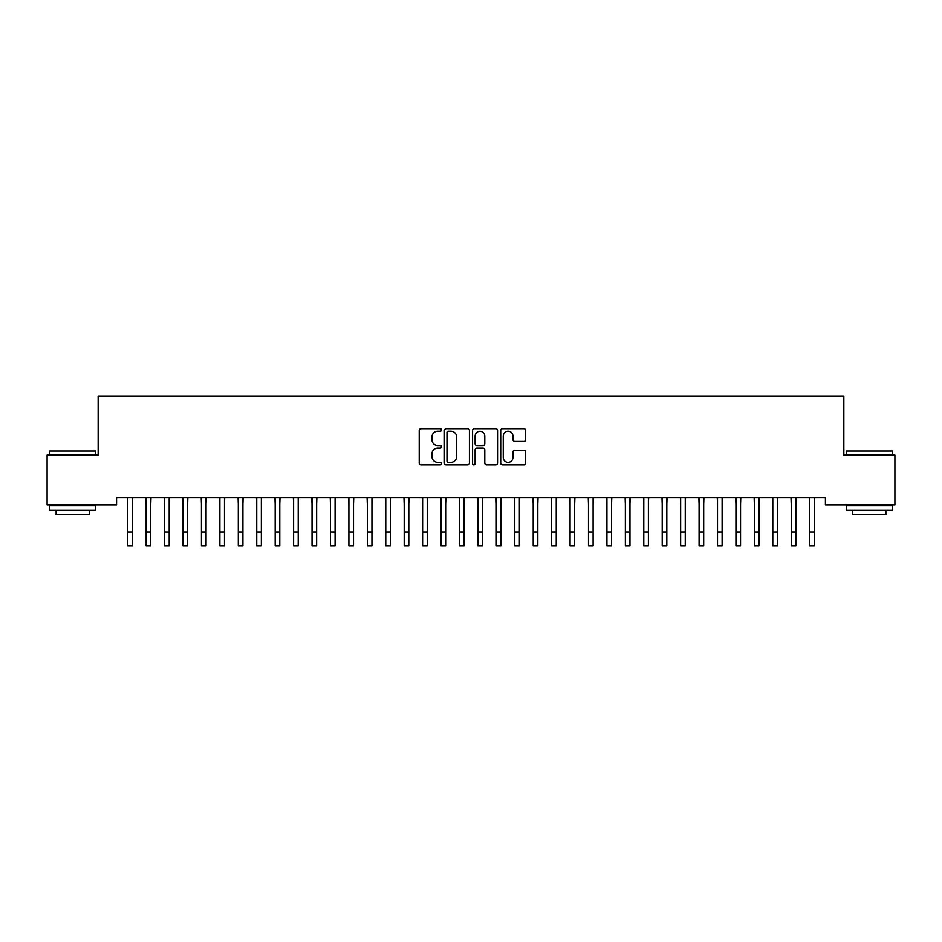<?xml version="1.0" encoding="UTF-8"?>
<svg xmlns="http://www.w3.org/2000/svg" width="942" height="942" viewBox="0 0 942 942"><rect width="100%" height="100%" fill="white"/><g stroke="black" fill="none" stroke-linecap="round" stroke-linejoin="round"><path stroke-width="1.41" d="M441.515 429.964A1.272 1.272 0 0 0 440.244 428.704L421.027 428.704A1.813 1.813 0 0 0 419.214 430.506L419.214 463.075A1.813 1.813 0 0 0 421.027 464.877L440.244 464.877A1.272 1.272 0 0 0 441.515 463.617A1.272 1.272 0 0 0 440.244 462.345L437.759 462.345A5.793 5.793 0 0 1 431.966 456.564L431.966 453.844A5.793 5.793 0 0 1 437.759 448.062L440.244 448.062A1.272 1.272 0 0 0 441.515 446.791A1.272 1.272 0 0 0 440.244 445.531L437.759 445.531A5.793 5.793 0 0 1 431.966 439.737L431.966 437.017A5.793 5.793 0 0 1 437.759 431.236L440.244 431.236A1.272 1.272 0 0 0 441.515 429.964M523.87 441.457A1.813 1.813 0 0 0 525.683 439.643L525.683 430.506A1.813 1.813 0 0 0 523.87 428.704L502.522 428.704A1.813 1.813 0 0 0 500.708 430.506L500.708 463.075A1.813 1.813 0 0 0 502.522 464.877L523.87 464.877A1.813 1.813 0 0 0 525.683 463.075L525.683 452.042A1.813 1.813 0 0 0 523.87 450.229L514.732 450.229A1.813 1.813 0 0 0 512.931 452.042L512.931 457.506A4.84 4.84 0 0 1 508.091 462.345A4.84 4.84 0 0 1 503.252 457.506L503.252 436.075A4.84 4.84 0 0 1 508.091 431.236A4.84 4.84 0 0 1 512.931 436.075L512.931 439.643A1.813 1.813 0 0 0 514.732 441.457L523.87 441.457M825.416 497.47L116.584 497.47L116.584 504.853L47.1 504.853L47.1 455.08L98.156 455.08L98.156 396.111L843.844 396.111L843.844 455.08L894.9 455.08L894.9 504.853L825.416 504.853L825.416 497.47M469.422 430.506A1.813 1.813 0 0 0 467.609 428.704L446.261 428.704A1.813 1.813 0 0 0 444.447 430.506L444.447 463.075A1.813 1.813 0 0 0 446.261 464.877L467.609 464.877A1.813 1.813 0 0 0 469.422 463.075L469.422 430.506M474.391 428.704L495.739 428.704A1.813 1.813 0 0 1 497.553 430.506L497.553 463.075A1.813 1.813 0 0 1 495.739 464.877L486.602 464.877A1.813 1.813 0 0 1 484.789 463.075L484.789 449.864A1.813 1.813 0 0 0 482.987 448.062L476.923 448.062A1.813 1.813 0 0 0 475.121 449.864L475.121 463.617A1.272 1.272 0 0 1 473.85 464.877A1.272 1.272 0 0 1 472.578 463.617L472.578 430.506A1.813 1.813 0 0 1 474.391 428.704M448.251 431.236A1.272 1.272 0 0 0 446.979 432.496L446.979 461.085A1.272 1.272 0 0 0 448.251 462.345L450.877 462.345A5.793 5.793 0 0 0 456.658 456.564L456.658 437.017A5.793 5.793 0 0 0 450.877 431.236L448.251 431.236M484.789 436.158A4.84 4.84 0 0 0 479.961 431.318A4.84 4.84 0 0 0 475.121 436.158L475.121 443.717A1.813 1.813 0 0 0 476.923 445.531L482.987 445.531A1.813 1.813 0 0 0 484.789 443.717L484.789 436.158M132.339 504.429L132.575 497.47M127.735 504.429L127.5 497.47M127.735 545.889L132.339 545.889L127.735 545.889L127.735 498.059M132.339 545.889L132.339 498.059M150.767 504.429L151.003 497.47M146.163 504.429L145.928 497.47M169.207 504.429L169.43 497.47M164.591 504.429L164.355 497.47M146.163 545.889L150.767 545.889L146.163 545.889L146.163 498.059M150.767 545.889L150.767 498.059M164.591 545.889L169.207 545.889L164.591 545.889L164.591 498.059M169.207 545.889L169.207 498.059M49.679 451.03L95.754 451.03L49.679 451.03L49.679 455.08M95.754 510.376L49.679 510.376L49.679 505.772L95.754 505.772L95.754 510.376M89.302 510.376L89.302 514.615L56.131 514.615L56.131 510.376M846.246 451.03L892.321 451.03L846.246 451.03L846.246 455.08M892.321 510.376L846.246 510.376L846.246 505.772L892.321 505.772L892.321 510.376M885.869 510.376L885.869 514.615L852.698 514.615L852.698 510.376M187.635 504.429L187.87 497.47M183.019 504.429L182.795 497.47M206.062 504.429L206.298 497.47M201.458 504.429L201.223 497.47M183.019 545.889L187.635 545.889L183.019 545.889L183.019 498.059M187.635 545.889L187.635 498.059M201.458 545.889L206.062 545.889L201.458 545.889L201.458 498.059M206.062 545.889L206.062 498.059M224.49 504.429L224.726 497.47M219.886 504.429L219.651 497.47M219.886 545.889L224.49 545.889L219.886 545.889L219.886 498.059M224.49 545.889L224.49 498.059M242.918 504.429L243.154 497.47M238.314 504.429L238.079 497.47M238.314 545.889L242.918 545.889L238.314 545.889L238.314 498.059M242.918 545.889L242.918 498.059M261.358 504.429L261.593 497.47M256.742 504.429L256.507 497.47M256.742 545.889L261.358 545.889L256.742 545.889L256.742 498.059M261.358 545.889L261.358 498.059M279.786 504.429L280.021 497.47M275.182 504.429L274.946 497.47M275.182 545.889L279.786 545.889L275.182 545.889L275.182 498.059M279.786 545.889L279.786 498.059M298.214 504.429L298.449 497.47M293.61 504.429L293.374 497.47M293.61 545.889L298.214 545.889L293.61 545.889L293.61 498.059M298.214 545.889L298.214 498.059M316.642 504.429L316.877 497.47M312.038 504.429L311.802 497.47M312.038 545.889L316.642 545.889L312.038 545.889L312.038 498.059M316.642 545.889L316.642 498.059M335.081 504.429L335.305 497.47M330.465 504.429L330.23 497.47M330.465 545.889L335.081 545.889L330.465 545.889L330.465 498.059M335.081 545.889L335.081 498.059M353.509 504.429L353.745 497.47M348.893 504.429L348.67 497.47M348.893 545.889L353.509 545.889L348.893 545.889L348.893 498.059M353.509 545.889L353.509 498.059M371.937 504.429L372.172 497.47M367.333 504.429L367.097 497.47M367.333 545.889L371.937 545.889L367.333 545.889L367.333 498.059M371.937 545.889L371.937 498.059M390.365 504.429L390.6 497.47M385.761 504.429L385.525 497.47M385.761 545.889L390.365 545.889L385.761 545.889L385.761 498.059M390.365 545.889L390.365 498.059M408.793 504.429L409.028 497.47M404.189 504.429L403.953 497.47M404.189 545.889L408.793 545.889L404.189 545.889L404.189 498.059M408.793 545.889L408.793 498.059M427.232 504.429L427.456 497.47M422.617 504.429L422.381 497.47M422.617 545.889L427.232 545.889L422.617 545.889L422.617 498.059M427.232 545.889L427.232 498.059M445.66 504.429L445.896 497.47M441.056 504.429L440.821 497.47M441.056 545.889L445.66 545.889L441.056 545.889L441.056 498.059M445.66 545.889L445.66 498.059M464.088 504.429L464.324 497.47M459.484 504.429L459.249 497.47M459.484 545.889L464.088 545.889L459.484 545.889L459.484 498.059M464.088 545.889L464.088 498.059M482.516 504.429L482.751 497.47M477.912 504.429L477.676 497.47M477.912 545.889L482.516 545.889L477.912 545.889L477.912 498.059M482.516 545.889L482.516 498.059M500.944 504.429L501.179 497.47M496.34 504.429L496.104 497.47M496.34 545.889L500.944 545.889L496.34 545.889L496.34 498.059M500.944 545.889L500.944 498.059M519.383 504.429L519.619 497.47M514.768 504.429L514.544 497.47M514.768 545.889L519.383 545.889L514.768 545.889L514.768 498.059M519.383 545.889L519.383 498.059M537.811 504.429L538.047 497.47M533.207 504.429L532.972 497.47M533.207 545.889L537.811 545.889L533.207 545.889L533.207 498.059M537.811 545.889L537.811 498.059M556.239 504.429L556.475 497.47M551.635 504.429L551.4 497.47M574.667 504.429L574.903 497.47M570.063 504.429L569.828 497.47M593.107 504.429L593.33 497.47M588.491 504.429L588.255 497.47M611.535 504.429L611.77 497.47M606.919 504.429L606.695 497.47M629.962 504.429L630.198 497.47M625.358 504.429L625.123 497.47M648.39 504.429L648.626 497.47M643.786 504.429L643.551 497.47M666.818 504.429L667.054 497.47M662.214 504.429L661.979 497.47M551.635 545.889L556.239 545.889L551.635 545.889L551.635 498.059M556.239 545.889L556.239 498.059M570.063 545.889L574.667 545.889L570.063 545.889L570.063 498.059M574.667 545.889L574.667 498.059M588.491 545.889L593.107 545.889L588.491 545.889L588.491 498.059M593.107 545.889L593.107 498.059M606.919 545.889L611.535 545.889L606.919 545.889L606.919 498.059M611.535 545.889L611.535 498.059M625.358 545.889L629.962 545.889L625.358 545.889L625.358 498.059M629.962 545.889L629.962 498.059M643.786 545.889L648.39 545.889L643.786 545.889L643.786 498.059M648.39 545.889L648.39 498.059M662.214 545.889L666.818 545.889L662.214 545.889L662.214 498.059M666.818 545.889L666.818 498.059M685.258 504.429L685.493 497.47M680.642 504.429L680.407 497.47M680.642 545.889L685.258 545.889L680.642 545.889L680.642 498.059M685.258 545.889L685.258 498.059M703.686 504.429L703.921 497.47M699.082 504.429L698.846 497.47M699.082 545.889L703.686 545.889L699.082 545.889L699.082 498.059M703.686 545.889L703.686 498.059M722.114 504.429L722.349 497.47M717.51 504.429L717.274 497.47M717.51 545.889L722.114 545.889L717.51 545.889L717.51 498.059M722.114 545.889L722.114 498.059M740.542 504.429L740.777 497.47M735.938 504.429L735.702 497.47M735.938 545.889L740.542 545.889L735.938 545.889L735.938 498.059M740.542 545.889L740.542 498.059M758.981 504.429L759.205 497.47M754.365 504.429L754.13 497.47M754.365 545.889L758.981 545.889L754.365 545.889L754.365 498.059M758.981 545.889L758.981 498.059M777.409 504.429L777.645 497.47M772.793 504.429L772.57 497.47M772.793 545.889L777.409 545.889L772.793 545.889L772.793 498.059M777.409 545.889L777.409 498.059M795.837 504.429L796.072 497.47M791.233 504.429L790.997 497.47M791.233 545.889L795.837 545.889L791.233 545.889L791.233 498.059M795.837 545.889L795.837 498.059M814.265 504.429L814.5 497.47M809.661 504.429L809.425 497.47M809.661 545.889L814.265 545.889L809.661 545.889L809.661 498.059M814.265 545.889L814.265 498.059M127.735 532.065L132.339 532.065M146.163 532.065L150.767 532.065M164.591 532.065L169.207 532.065M183.019 532.065L187.635 532.065M201.458 532.065L206.062 532.065M219.886 532.065L224.49 532.065M238.314 532.065L242.918 532.065M256.742 532.065L261.358 532.065M275.182 532.065L279.786 532.065M293.61 532.065L298.214 532.065M312.038 532.065L316.642 532.065M330.465 532.065L335.081 532.065M348.893 532.065L353.509 532.065M367.333 532.065L371.937 532.065M385.761 532.065L390.365 532.065M404.189 532.065L408.793 532.065M422.617 532.065L427.232 532.065M441.056 532.065L445.66 532.065M459.484 532.065L464.088 532.065M477.912 532.065L482.516 532.065M496.34 532.065L500.944 532.065M514.768 532.065L519.383 532.065M533.207 532.065L537.811 532.065M551.635 532.065L556.239 532.065M570.063 532.065L574.667 532.065M588.491 532.065L593.107 532.065M606.919 532.065L611.535 532.065M625.358 532.065L629.962 532.065M643.786 532.065L648.39 532.065M662.214 532.065L666.818 532.065M680.642 532.065L685.258 532.065M699.082 532.065L703.686 532.065M717.51 532.065L722.114 532.065M735.938 532.065L740.542 532.065M754.365 532.065L758.981 532.065M772.793 532.065L777.409 532.065M791.233 532.065L795.837 532.065M809.661 532.065L814.265 532.065M95.754 455.08L95.754 451.03M85.251 505.772L85.251 504.853M60.182 505.772L60.182 504.853M892.321 455.08L892.321 451.03M881.818 505.772L881.818 504.853M856.749 505.772L856.749 504.853"/></g></svg>
